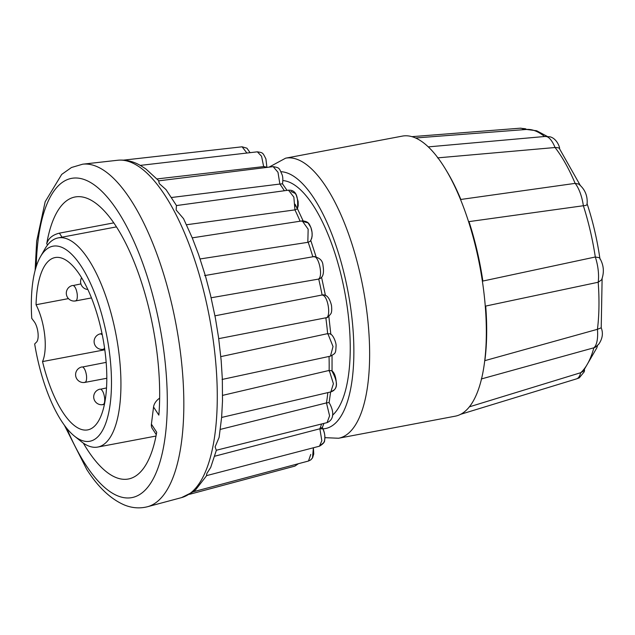 <?xml version="1.0" encoding="UTF-8"?>
<svg xmlns="http://www.w3.org/2000/svg" width="635" height="635" viewBox="0 0 635 635"><rect width="100%" height="100%" fill="white"/><g stroke="black" fill="none" stroke-linecap="round" stroke-linejoin="round"><path stroke-width="0.95" d="M587.089 204.097C587.78 195.913 584.986 189.246 578.715 184.079L575.135 183.372A126.087 46.006 -100.7 0 0 555.053 147.518C558.252 147.598 559.713 148.042 559.443 148.852M601.17 327.819L597.44 329.311A126.087 46.006 -100.7 0 0 598.194 282.242L601.591 279.844C604.488 272.145 603.79 264.779 599.496 257.747L595.312 256.992A126.087 46.006 -100.7 0 0 583.367 205.74C586.383 205.557 587.597 204.787 586.994 203.414M597.535 345.527L596.844 347.813L583.184 371.34L580.715 372.705A126.087 46.006 -100.7 0 0 593.868 347.797L595.416 347.218L598.821 344.091C602.544 338.598 603.337 333.177 601.218 327.811L602.123 278.408M523.891 129.651A24.606 8.977 -100.7 0 0 520.255 128.191L411.94 136.66M437.563 157.877L555.053 147.518A24.606 8.977 -100.7 0 0 545.29 136.446L428.284 146.883M481.306 378.968L593.868 347.797A24.606 8.977 -100.7 0 0 597.44 329.311L484.838 360.656A139.319 50.832 -100.7 0 0 485.711 306.062L598.194 282.242A24.606 8.977 -100.7 0 0 595.312 256.992L482.862 281.051A139.319 50.832 -100.7 0 0 469.003 221.615L583.367 205.74A24.606 8.977 -100.7 0 0 575.135 183.372L460.851 199.461A139.319 50.832 -100.7 0 0 446.183 170.267M460.335 414.401L576.58 378.857A24.606 8.977 -100.7 0 0 580.715 372.705L469.376 406.837M324.882 437.666L338.574 438.245L455.271 416.171A142.51 51.999 -100.7 0 0 460.97 414.139A142.51 51.999 -100.7 0 0 482.87 372.681A142.51 51.999 -100.7 0 0 484.116 294.354A142.51 51.999 -100.7 0 0 464.233 209.066A142.51 51.999 -100.7 0 0 430.808 149.408A142.51 51.999 -100.7 0 0 412.94 136.969A142.51 51.999 -100.7 0 0 402.32 136.112L285.615 158.178L269.081 167.124M282.9 180.578A121.587 44.363 79.3 0 1 287.623 181.539A121.587 44.363 79.3 0 1 344.567 291.108A121.587 44.363 79.3 0 1 332.51 415.25M296.14 206.462L295.346 205.938M334.51 375.626L335.248 377.492M284.361 190.738A150.566 54.935 -100.7 0 0 279.868 184.039L277.979 172.268L273.153 166.624L158.623 180.856L159.337 183.658L166.005 189.595L176.498 205.589M193.27 491.768L181.523 497.618A171.736 62.659 -100.7 0 0 216.694 375.785A171.736 62.659 -100.7 0 0 164.719 194.977A171.736 62.659 -100.7 0 0 117.729 160.25C125.532 159.504 133.136 161.266 140.541 165.529L145.915 168.981L159.036 181.023M206.907 475.282L195.604 489.855L193.238 491.784L308.467 461.026M216.432 450.088L210.717 467.4L206.851 473.464L206.47 475.655L319.461 446.191L323.786 442.603C325.691 438.721 325.199 433.673 322.302 427.458C324.525 431.681 325.295 435.92 324.604 440.19C324.937 441.912 323.215 443.913 319.461 446.191M300.101 221.218A150.566 54.935 -100.7 0 0 294.926 209.867L293.862 197.128L288.488 190.175L176.451 205.565L176.133 210.002L183.563 218.678L192.278 237.934L198.588 254.524L205.502 276.169L210.463 294.942L215.352 317.881L218.535 337.375L221.163 360.418L222.337 379.095L222.496 401.082L221.623 417.441L219.115 437.396L215.106 446.881L216.265 450.263L327.096 422.616L329.581 415.822L326.477 402.907A150.566 54.935 -100.7 0 0 327.835 392.613M319.461 446.183L321.826 440.722L319.873 428.784A150.566 54.935 -100.7 0 0 321.564 423.997M214.733 456.208L319.516 428.871M220.337 429.395L326.12 402.987M329.613 371.554L328.771 370.53L331.684 370.642C337.034 380.135 337.891 386.54 334.256 389.85L330.851 391.898L333.399 383.715L329.613 371.554M222.591 395.375L328.771 370.53M222.052 379.46L330.462 356.148L333.026 346.527L328.12 334.288L327.279 333.716L329.581 333.804C332.915 333.788 336.233 342.606 336.09 345.623C335.629 353.489 335.899 353.076 330.454 356.148M220.813 356.624L327.279 333.716M325.469 317.81C331.359 318.945 328.406 296.156 322.548 295.124L322.112 294.997A150.566 54.935 -100.7 0 0 318.714 279.067L211.137 297.767M214.963 315.825L322.112 294.997M308.475 461.026L310.801 459.859L312.626 457.692L313.761 453.938L313.38 447.778L312.499 457.914L310.864 459.811L308.475 461.026L310.753 454.446M318.357 279.146C323.596 276.622 318.445 254.127 313.253 256.746M312.825 256.794A150.566 54.935 -100.7 0 0 308.181 242.276L200.12 258.953M307.824 242.348L308.158 229.179L302.252 220.901C309.07 221.313 309.412 224.544 310.983 227.743C312.737 233.021 312.499 237.514 310.277 241.205L311.674 238.466L312.134 235.934L312.031 232.219L310.928 227.576L308.078 222.885L301.228 221.043M294.569 209.931L186.499 224.758M288.488 190.175L290.616 190.246C296.283 191.103 298.529 197.326 297.363 208.907L298.212 205.677L298.148 201.541L296.251 195.056L295.283 193.461L291.005 191.468M279.503 184.094L171.506 197.501M265.279 167.6A150.566 54.935 -100.7 0 0 264.025 166.553L157.099 178.927M263.66 166.6L261.572 156.266L257.342 151.828L140.089 165.41M246.904 153.035L242.102 146.804L246.928 148.193L250.087 152.67M320.667 428.188C323.104 427.03 322.842 427.228 319.873 428.784M327.096 422.616C334.629 419.433 333.923 410.774 329.073 402.574L326.477 402.907M318.714 279.067L319.794 278.638C323.136 277.209 324.199 272.844 323.001 265.533C322.699 260.477 319.54 257.516 313.547 256.667M308.181 242.276L310.285 241.213M294.926 209.867L297.363 208.915L295.092 204.272M279.868 184.039L282.496 183.832C283.051 179.792 282.908 176.728 282.067 174.649C279.019 167.854 279.757 167.854 273.137 166.624M264.025 166.553L267.216 167.362M159.639 398.145A11.962 8.35 146.8 0 0 153.551 407.019L158.853 415.123A143.51 52.364 -100.7 0 0 115.745 225.782A143.51 52.364 -100.7 0 0 75.057 196.985A143.51 52.364 -100.7 0 0 46.728 243.721L47.561 244.999M153.551 407.019L151.408 424.164A11.962 8.35 146.8 0 0 152.336 428.641L156.273 434.657M83.328 443.111A143.51 52.364 -100.7 0 0 128.381 479.004A143.51 52.364 -100.7 0 0 156.71 432.268L151.408 424.164M113.784 222.869L59.396 233.148C52.586 234.831 48.363 238.355 46.728 243.721M40.489 256.635L44.815 249.095A106.434 38.838 79.3 0 1 58.19 237.903A106.434 38.838 79.3 0 1 66.119 238.538A106.434 38.838 79.3 0 1 117.904 345.694A106.434 38.838 79.3 0 1 97.742 447.064A106.434 38.838 79.3 0 1 89.805 446.429A106.434 38.838 79.3 0 1 81.209 441.531L74.422 436.094A99.258 36.219 -100.7 0 0 82.447 440.666A99.258 36.219 -100.7 0 0 109.934 356.41A99.258 36.219 -100.7 0 0 60.357 246.785A99.258 36.219 -100.7 0 0 40.489 256.635A99.258 36.219 -100.7 0 0 31.75 318.349L34.282 321.762A11.486 4.191 -100.7 0 1 37.981 332.724A11.486 4.191 -100.7 0 1 36.592 342.019L34.671 343.956A99.258 36.219 -100.7 0 0 74.422 436.094M42.529 361.577A87.701 31.996 -100.7 0 0 81.161 429.371A87.701 31.996 -100.7 0 0 87.694 429.895A87.701 31.996 -100.7 0 0 104.307 346.369A87.701 31.996 -100.7 0 0 61.643 258.08A87.701 31.996 -100.7 0 0 55.11 257.556A87.701 31.996 -100.7 0 0 36.052 304.736A37.473 13.676 -100.7 0 1 42.529 361.577L104.799 349.798M68.469 298.609L36.052 304.736M102.251 334.74L100.513 333.82L102.005 333.542M75.049 300.879C76.851 301.03 77.573 298.807 77.232 294.195C76.51 289.465 75.2 286.568 73.303 285.504L80.915 283.909M102.449 404.566C104.251 404.717 104.973 402.495 104.632 397.883C103.91 393.16 102.6 390.263 100.703 389.191L106.521 387.937M84.336 382.357C86.138 382.516 86.86 380.286 86.511 375.682C85.796 370.951 84.487 368.054 82.582 366.982L106.164 362.371M100.513 333.82A7.874 7.874 0 0 0 94.155 342.44A7.874 7.874 0 0 0 103.41 349.298L104.569 348.17M544.544 136.509A126.087 46.006 -100.7 0 0 534.035 130.453A126.087 46.006 -100.7 0 0 526.478 129.453L415.56 137.978M338.574 438.245A142.51 51.999 -100.7 0 0 365.57 302.506A142.51 51.999 -100.7 0 0 296.235 159.036A142.51 51.999 -100.7 0 0 285.615 158.178M320.032 428.744A130.556 47.633 -100.7 0 0 351.155 311.396A130.556 47.633 -100.7 0 0 286.631 172.784A130.556 47.633 -100.7 0 0 280.948 171.712M117.729 160.25L82.748 164.179A174.371 63.627 79.3 0 1 130.461 199.438A174.371 63.627 79.3 0 1 183.237 383.024A174.371 63.627 79.3 0 1 147.518 506.73L181.523 497.618M66.794 428.355A162.441 59.269 -100.7 0 0 85.844 465.003A162.441 59.269 -100.7 0 0 165.362 435.285A162.441 59.269 -100.7 0 0 117.594 210.979A162.441 59.269 -100.7 0 0 36.211 266.621M329.128 370.459A150.566 54.935 -100.7 0 0 329.041 356.449M327.644 333.653A150.566 54.935 -100.7 0 0 325.834 317.802M59.396 233.148L62.024 237.18M526.478 129.453L536.662 130.762L547.132 136.342M559.3 148.352L580.271 185.388M599.98 259.096C597.202 239.752 592.884 221.202 587.01 203.462M520.097 128.207L525.32 128.738L526.677 129.437M559.451 148.717C560.348 148.677 557.22 138.351 549.815 136.787L544.973 136.485M576.421 378.904L579.247 377.881L584.264 371.761L584.565 370.03M82.748 164.179L71.485 167.497L61.706 174.403L45.164 201.747L36.679 241.117L35.108 270.439M64.373 425.204L86.773 469.479C98.147 487.228 110.68 499.054 124.381 504.976C132.056 508.103 139.771 508.683 147.518 506.73M189.389 494.347L294.87 466.114L298.402 463.717M221.623 417.449L330.843 391.906C334.47 390.731 336.312 388.152 336.383 384.167C336.034 377.031 334.47 372.523 331.684 370.649M218.718 338.645L325.969 317.778M204.589 275.598L313.555 256.667M192.167 237.863L302.252 220.885M123.563 160.131L242.102 146.804M322.31 427.625L323.89 423.418M329.105 402.614L330.621 391.954M332.049 370.951L332.049 355.568M330.851 334.462L328.843 316.413M322.064 295.005C326.398 294.164 329.541 297.617 331.478 305.364C331.938 309.626 331.732 312.412 330.851 313.722C328.358 316.952 326.731 318.302 325.977 317.778M325.453 295.513L321.532 277.177M316.063 256.731L310.785 240.482M303.03 220.686L297.45 208.709M287.02 190.373L282.496 183.832M266.914 167.473L265.914 158.948C262.628 152.336 262.866 152.733 257.342 151.836M116.451 226.885L58.19 237.903M72.707 285.456A7.874 7.874 0 0 0 66.357 294.076A7.874 7.874 0 0 0 75.613 300.934M100.108 389.144A7.874 7.874 0 0 0 93.758 397.772A7.874 7.874 0 0 0 103.013 404.622L104.434 404.344M81.994 366.935A7.874 7.874 0 0 0 75.644 375.563A7.874 7.874 0 0 0 84.892 382.413M81.605 277.749A7.874 7.874 0 0 0 87.844 289.489M84.923 382.405L106.815 378.262M75.636 300.919L91.472 297.926M103.434 349.282L104.696 349.044M156.004 436.047L97.742 447.064"/></g></svg>

